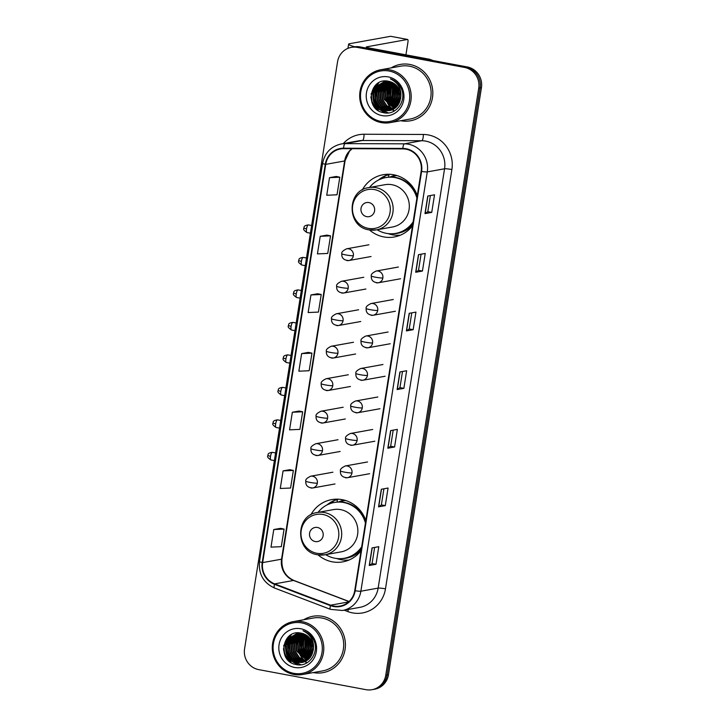 <?xml version="1.0" encoding="UTF-8"?>
<svg xmlns="http://www.w3.org/2000/svg" width="726" height="726" viewBox="0 0 726 726"><rect width="100%" height="100%" fill="white"/><g stroke="black" fill="none" stroke-linecap="round" stroke-linejoin="round"><path stroke-width="1.09" d="M365.831 520.56A31.626 30.292 -100.2 0 0 342.191 499.66A31.626 30.292 -100.2 0 0 331.664 499.615A31.626 30.292 -100.2 0 0 310.819 514.87M318.024 554.846A31.626 30.292 -100.2 0 0 332.345 561.824A31.626 30.292 -100.2 0 0 342.881 561.86A31.626 30.292 -100.2 0 0 361.058 550.707M338.207 499.189A31.626 30.292 -100.2 0 0 336.574 499.951M417.296 195.657A31.626 30.292 -100.2 0 0 393.655 174.757A31.626 30.292 -100.2 0 0 383.119 174.721A31.626 30.292 -100.2 0 0 362.274 189.976M369.489 229.951A31.626 30.292 -100.2 0 0 383.809 236.921A31.626 30.292 -100.2 0 0 394.336 236.966A31.626 30.292 -100.2 0 0 412.513 225.804M389.662 174.294A31.626 30.292 -100.2 0 0 388.038 175.048M390.007 177.071A28.94 27.715 79.8 0 1 395.643 175.202M338.552 501.965A28.94 27.715 79.8 0 1 344.188 500.105M299.938 633.499A23.867 22.86 -100.2 0 0 299.529 634.442A23.867 22.86 -100.2 0 1 299.938 633.499M299.366 634.869A23.867 22.86 -100.2 0 0 298.74 636.702A23.867 22.86 -100.2 0 1 299.366 634.869M298.286 638.544A23.867 22.86 -100.2 0 0 297.814 641.92A23.867 22.86 -100.2 0 1 298.286 638.544M297.787 644.96A23.867 22.86 -100.2 0 0 299.348 652.375A23.867 22.86 -100.2 0 1 297.787 644.96M302.615 658.373A23.867 22.86 -100.2 0 1 300.537 655.052A23.867 22.86 -100.2 0 0 302.697 658.491M303.196 659.126A23.867 22.86 -100.2 0 0 304.303 660.406A23.867 22.86 -100.2 0 1 303.25 659.19M304.575 660.696A23.867 22.86 -100.2 0 0 305.174 661.295A23.867 22.86 -100.2 0 1 304.575 660.696M305.31 661.431A23.867 22.86 -100.2 0 0 305.319 661.44A23.867 22.86 -100.2 0 0 305.319 661.44L297.297 657.928L293.123 651.567L292.533 643.862L295.727 636.856L300.491 633.036M305.655 661.758A23.867 22.86 -100.2 0 0 305.728 661.822A23.867 22.86 -100.2 0 0 306.944 662.847A23.867 22.86 -100.2 0 1 305.728 661.822A23.867 22.86 -100.2 0 1 305.655 661.758M387.339 81.639A23.867 22.86 -100.2 0 0 386.94 82.582A23.867 22.86 -100.2 0 1 387.339 81.639M386.767 83.009A23.867 22.86 -100.2 0 0 386.15 84.842A23.867 22.86 -100.2 0 1 386.767 83.009M385.688 86.684A23.867 22.86 -100.2 0 0 385.216 90.06A23.867 22.86 -100.2 0 1 385.688 86.684M385.197 93.1A23.867 22.86 -100.2 0 0 386.749 100.515A23.867 22.86 -100.2 0 1 385.197 93.1M387.947 103.192A23.867 22.86 -100.2 0 0 390.107 106.631A23.867 22.86 -100.2 0 1 387.947 103.192M390.597 107.266A23.867 22.86 -100.2 0 0 391.704 108.546A23.867 22.86 -100.2 0 1 390.597 107.266M391.976 108.836A23.867 22.86 -100.2 0 0 392.575 109.435A23.867 22.86 -100.2 0 1 391.976 108.836M392.721 109.572A23.867 22.86 -100.2 0 0 392.721 109.581A23.867 22.86 -100.2 0 0 392.721 109.581L384.707 106.069L380.524 99.716L379.934 92.002L383.128 84.996L387.893 81.176M393.065 109.898A23.867 22.86 -100.2 0 0 393.138 109.962A23.867 22.86 -100.2 0 0 394.345 110.987A23.867 22.86 -100.2 0 1 393.138 109.962A23.867 22.86 -100.2 0 1 393.065 109.898M371.984 689.7L374.68 689.21A17.896 17.143 -100.2 0 0 388.446 674.763L481.429 87.719A17.896 17.143 -100.2 0 0 467.272 66.955L359.978 46.9A17.896 17.143 -100.2 0 0 354.016 46.881L352.664 47.126A17.896 17.143 -100.2 0 1 358.626 47.145A17.896 17.143 -100.2 0 0 352.664 47.126L351.32 47.372A17.896 17.143 -100.2 0 0 337.554 61.819L244.571 648.862A17.896 17.143 -100.2 0 0 258.728 669.626L366.022 689.682A17.896 17.143 -100.2 0 0 371.984 689.7A17.896 17.143 -100.2 0 0 385.751 675.253L478.724 88.209A17.896 17.143 -100.2 0 0 464.576 67.445L357.283 47.39A17.896 17.143 -100.2 0 0 351.32 47.372M464.576 67.445L465.92 67.2L358.626 47.145L465.92 67.2A17.896 17.143 -100.2 0 1 480.077 87.964A17.896 17.143 -100.2 0 0 465.92 67.2L467.272 66.955M385.751 675.253L387.103 675.008L480.077 87.964L387.103 675.008A17.896 17.143 -100.2 0 1 373.336 689.455A17.896 17.143 -100.2 0 0 387.103 675.008L388.446 674.763M409.809 64.451A28.641 27.434 -100.2 0 0 400.271 64.423A28.641 27.434 -100.2 0 0 391.196 67.872A28.641 27.434 -100.2 0 1 400.271 64.423A28.641 27.434 -100.2 0 1 409.809 64.451A28.641 27.434 -100.2 0 1 432.823 92.71A28.641 27.434 -100.2 0 1 410.435 120.788A28.641 27.434 -100.2 0 0 432.823 92.71A28.641 27.434 -100.2 0 0 409.809 64.451M400.725 120.725A28.641 27.434 -100.2 0 0 400.897 120.752A28.641 27.434 -100.2 0 0 410.435 120.788A28.641 27.434 -100.2 0 1 400.897 120.752A28.641 27.434 -100.2 0 1 400.725 120.725M322.408 616.31A28.641 27.434 -100.2 0 0 312.87 616.274A28.641 27.434 -100.2 0 0 303.786 619.732A28.641 27.434 -100.2 0 1 312.87 616.274A28.641 27.434 -100.2 0 1 322.408 616.31A28.641 27.434 -100.2 0 1 345.413 644.561A28.641 27.434 -100.2 0 1 323.025 672.648A28.641 27.434 -100.2 0 0 345.413 644.561A28.641 27.434 -100.2 0 0 322.408 616.31M313.314 672.585A28.641 27.434 -100.2 0 0 313.487 672.612A28.641 27.434 -100.2 0 0 323.025 672.648A28.641 27.434 -100.2 0 1 313.487 672.612A28.641 27.434 -100.2 0 1 313.314 672.585M406.043 149.202A19.094 18.286 79.8 0 1 421.144 171.345L354.733 590.665A19.094 18.286 79.8 0 1 340.049 606.074A19.094 18.286 79.8 0 1 330.593 605.185L274.664 583.867A19.094 18.286 79.8 0 1 262.658 562.596L325.729 164.375A19.094 18.286 79.8 0 1 340.412 148.957A19.094 18.286 79.8 0 1 343.589 148.685L402.857 148.903A19.094 18.286 79.8 0 1 406.043 149.202M406.115 148.73A19.575 18.749 -100.2 0 0 402.857 148.422L343.589 148.204A19.575 18.749 -100.2 0 0 325.275 164.285L262.204 562.514A19.575 18.749 -100.2 0 0 274.51 584.312L330.439 605.629A19.575 18.749 -100.2 0 0 355.177 590.746L421.597 171.427A19.575 18.749 -100.2 0 0 406.115 148.73M306.699 662.983A23.867 22.86 79.8 0 1 305.392 661.885A23.867 22.86 79.8 0 1 305.337 661.831M304.702 661.232A23.867 22.86 79.8 0 1 304.022 660.533M303.713 660.197A23.867 22.86 79.8 0 1 302.47 658.691M301.898 657.91A23.867 22.86 79.8 0 1 299.293 653.164M297.424 644.216A23.867 22.86 79.8 0 1 297.969 638.49M298.214 637.455A23.867 22.86 79.8 0 1 298.876 635.332M299.058 634.842A23.867 22.86 79.8 0 1 299.502 633.762M299.774 633.172A23.867 22.86 79.8 0 1 299.883 632.954L294.457 637.083L291.271 644.089L291.861 651.803L296.036 658.155L302.642 661.468L304.72 661.704M394.1 111.123A23.867 22.86 79.8 0 1 392.802 110.025A23.867 22.86 79.8 0 1 392.748 109.98M392.113 109.372A23.867 22.86 79.8 0 1 391.432 108.673M391.123 108.337A23.867 22.86 79.8 0 1 389.871 106.831M389.308 106.05A23.867 22.86 79.8 0 1 386.704 101.304M384.825 92.356A23.867 22.86 79.8 0 1 385.379 86.63M385.624 85.595A23.867 22.86 79.8 0 1 386.277 83.472M386.468 82.982A23.867 22.86 79.8 0 1 386.913 81.911M387.185 81.312A23.867 22.86 79.8 0 1 387.285 81.103L381.867 85.223L378.673 92.229L379.262 99.943L383.437 106.295L390.043 109.608L392.131 109.844M376.004 564.274L372.075 563.539L369.416 565.436A4.773 0.472 -171 0 1 369.253 565.49L376.004 564.274L378.79 546.678L372.039 547.903L369.253 565.49M385.288 505.632L381.368 504.897L378.709 506.793A4.773 0.472 -171 0 1 378.536 506.848L385.288 505.632L388.074 488.035L381.332 489.251L378.536 506.848M394.581 446.98L390.652 446.254L387.993 448.142A4.773 0.472 -171 0 1 387.829 448.205L394.581 446.98L397.367 429.393L390.615 430.609L387.829 448.205M431.734 212.4L427.805 211.665L425.146 213.562A4.773 0.472 -171 0 1 424.982 213.616L431.734 212.4L434.52 194.804L427.768 196.02L424.982 213.616M421.071 254.2L418.521 270.326L415.862 272.205A4.773 0.472 -171 0 1 415.699 272.259L422.441 271.043L425.227 253.456L418.485 254.672L415.699 272.259M418.521 270.317L422.441 271.043M413.158 329.695L409.228 328.96L406.569 330.856A4.773 0.472 -171 0 1 406.406 330.911L413.158 329.695L415.944 312.098L409.192 313.314L406.406 330.911M402.494 371.494L399.944 387.62L397.285 389.499A4.773 0.472 -171 0 1 397.122 389.553L403.865 388.337L406.651 370.741L399.908 371.957L397.122 389.553M399.944 387.602L403.865 388.337M289.81 469.695L283.067 470.884L280.281 488.48L290.582 488.026L293.368 470.43L289.747 469.686M280.526 528.337L273.775 529.535L270.989 547.123L281.298 546.669L284.084 529.082L280.463 528.328M317.679 293.758L310.937 294.947L308.151 312.543L318.451 312.089L321.237 294.493L317.616 293.749M326.963 235.115L320.22 236.304L317.434 253.9L327.744 253.447L330.53 235.85L326.9 235.097M336.256 176.463L329.513 177.661L326.727 195.249L337.027 194.795L339.813 177.208L336.192 176.454M299.103 411.052L292.351 412.241L289.565 429.837L299.874 429.384L302.66 411.787L299.039 411.034M301.644 353.598L298.858 371.186L309.167 370.732L311.953 353.145L308.323 352.391L301.644 353.598L311.953 353.145M409.228 328.969L411.778 312.852M427.805 211.674L430.364 195.557M390.652 446.263L393.202 430.137M381.359 504.906L383.918 488.789M372.075 563.558L374.625 547.431M310.937 294.947L321.237 294.493M320.22 236.304L330.53 235.85M329.513 177.661L339.813 177.208M292.351 412.241L302.66 411.787M283.067 470.884L293.368 470.43M273.775 529.535L284.084 529.082M391.768 82.256A23.867 22.86 -100.2 0 0 391.214 83.935M390.969 84.806A23.867 22.86 -100.2 0 0 390.279 89.144M390.261 92.184A23.867 22.86 -100.2 0 0 391.813 99.607M393.011 102.284A23.867 22.86 -100.2 0 0 395.162 105.715M395.661 106.359A23.867 22.86 -100.2 0 0 396.305 107.112M354.724 46.773A23.867 2.341 -171 0 1 348.616 44.177A23.867 2.341 -171 0 1 349.596 43.696L390.606 36.3A2.986 0.808 -79.4 0 1 390.688 36.3A2.986 0.808 -79.4 0 1 390.76 36.327M399.373 96.259L400.09 91.694M405.934 54.84L407.921 42.244A2.986 0.808 100.6 0 0 407.631 39.467A2.986 0.808 100.6 0 0 407.549 39.467L366.539 46.863A5.962 0.59 9 0 0 366.294 46.981A5.962 0.59 9 0 0 370.505 48.215L429.547 59.26A2.986 2.859 79.8 0 1 430.037 59.396L433.15 60.576M381.114 121.469A25.655 24.575 -100.2 0 0 409.391 100.796A25.655 24.575 -100.2 0 0 389.1 71.039A25.655 24.575 -100.2 0 0 360.822 91.712A25.655 24.575 -100.2 0 0 381.114 121.469M381.259 122.585A26.853 25.719 -100.2 0 0 390.207 122.621A26.853 25.719 -100.2 0 0 411.197 96.286A26.853 25.719 -100.2 0 0 389.626 69.805A26.853 25.719 -100.2 0 0 380.678 69.769A26.853 25.719 -100.2 0 0 359.688 96.095A26.853 25.719 -100.2 0 0 381.259 122.585M390.207 122.621L410.117 119.028A26.853 25.719 -100.2 0 0 431.108 92.701A26.853 25.719 -100.2 0 0 409.537 66.211A26.853 25.719 -100.2 0 0 400.589 66.184L380.678 69.769M398.683 88.463A14.919 14.284 -100.2 0 0 400.552 98.818M399.953 101.313L397.403 96.667L397.421 86.603M398.093 84.969L398.465 84.243M400.099 100.878L397.821 96.594L397.703 86.966M399.354 102.829L395.715 96.975L396.351 85.396M397.131 83.944L397.567 83.263M399.509 102.484L396.133 96.894L396.614 85.668M397.349 84.216L397.784 83.49M398.71 104.072L394.027 97.275L395.316 84.452M398.873 103.782L394.445 97.202L395.57 84.67M398.029 105.125L392.339 97.583L394.327 83.69M398.202 104.871L392.757 97.511L394.572 83.862M397.322 106.032L390.652 97.883L390.062 90.178L393.347 83.063M397.494 105.814L391.078 97.81L390.47 90.178L393.592 83.209M396.587 106.831L388.964 98.192L388.374 90.478L392.394 82.546M396.777 106.64L389.39 98.119L388.8 90.405L392.63 82.664M395.842 107.53L387.276 98.491L386.686 90.786L389.88 83.78L391.459 82.129M396.033 107.366L387.702 98.418L387.112 90.714L390.307 83.708L391.695 82.229M395.089 108.147L385.588 98.8L384.998 91.086L388.192 84.089L390.534 81.793M395.28 108.002L386.014 98.727L385.424 91.013L388.619 84.007L390.769 81.875M394.318 108.691L383.9 99.099L383.31 91.394L386.504 84.388L389.626 81.53M394.508 108.564L384.326 99.026L383.736 91.322L386.931 84.316L389.853 81.593M393.528 109.163L386.395 105.769L382.212 99.408L381.622 91.694L384.816 84.697L388.728 81.339M393.728 109.054L386.813 105.687L382.638 99.335L382.048 91.621L385.243 84.615L388.954 81.385M392.929 109.481L385.125 105.996L380.95 99.634L380.36 91.93L383.555 84.924L388.101 81.212M391.922 109.925L389.626 109.68L383.019 106.377L378.845 100.016L378.255 92.311L381.44 85.305L387.094 81.076M391.105 110.216L387.938 109.989L381.332 106.677L377.157 100.324L376.567 92.61L379.752 85.604L386.359 81.022M391.314 110.152L388.356 109.907L381.749 106.604L377.574 100.242L376.985 92.538L380.179 85.532L386.531 81.031M390.279 110.452L386.25 110.288L379.644 106.985L375.469 100.624L374.879 92.919L378.074 85.913L385.769 81.003M390.488 110.397L386.668 110.216L380.061 106.903L375.886 100.551L375.297 92.837L378.491 85.84L385.896 81.013M400.58 98.645A14.919 14.284 -100.2 0 0 388.782 81.348C369.207 76.412 364.216 109.699 383.31 112.621C396.45 116.242 407.767 99.571 400.661 87.429C398.284 83.2 394.862 80.341 390.406 78.853C398.656 83.136 402.05 89.734 400.58 98.645L397.666 105.597L389.435 110.633L384.562 110.597L377.956 107.285L373.781 100.932L373.191 93.218L376.386 86.212L385.715 81.003M389.653 110.588L384.989 110.515L378.373 107.212L374.199 100.85L373.609 93.146L376.803 86.14L385.197 81.085M388.174 76.902A19.693 18.858 -100.2 0 0 366.467 92.774A19.693 18.858 -100.2 0 0 382.039 115.606A19.693 18.858 -100.2 0 0 403.738 99.734A19.693 18.858 -100.2 0 0 388.174 76.902M400.471 99.335L399.091 96.367L398.574 88.263M378.455 110.597L372.039 101.812L371.14 93.463M385.633 112.957L378.319 108.755L373.727 101.504L372.865 92.901L375.968 84.779M388.374 112.911L381.105 109.426M380.079 108.519L375.415 101.204L376.295 86.793M391.895 106.386L387.23 99.072L388.111 84.67M393.583 106.087L388.918 98.772L389.798 84.361M395.262 105.778L390.597 98.464L391.486 84.062M396.95 105.479L392.285 98.164L393.174 83.753M375.95 108.619L371.83 101.849L370.841 96.894M385.143 112.92L377.992 108.682L373.518 101.549L372.62 93.218L375.46 85.26M379.235 107.92L375.206 101.241L375.687 87.701M376.449 86.131L378.827 82.746M391.051 105.787L387.012 99.108L387.502 85.568M392.73 105.488L388.7 98.809L389.19 85.269M394.418 105.179L390.388 98.5L390.878 84.96M396.106 104.88L392.076 98.201L392.566 84.661M366.694 216.647A7.16 6.861 -100.2 0 0 374.58 210.876A7.16 6.861 -100.2 0 0 368.917 202.572A7.16 6.861 -100.2 0 0 361.031 208.344A7.16 6.861 -100.2 0 0 366.694 216.647M369.207 229.87A21.481 20.573 -100.2 0 0 376.367 229.897L392.539 226.984A21.481 20.573 -100.2 0 0 409.328 205.921A21.481 20.573 -100.2 0 0 392.076 184.731A21.481 20.573 -100.2 0 0 384.916 184.703L368.744 187.617C346.411 190.312 346.692 227.029 369.044 229.87L376.367 229.897A21.481 20.573 -100.2 0 0 393.156 208.834A21.481 20.573 -100.2 0 0 375.896 187.644A21.481 20.573 -100.2 0 0 368.744 187.617M377.139 229.761A28.341 27.143 -100.2 0 0 386.341 233.336A28.341 27.143 -100.2 0 0 395.779 233.364A28.341 27.143 -100.2 0 0 413.139 221.884M416.896 198.134A28.341 27.143 -100.2 0 0 395.171 177.616A28.341 27.143 -100.2 0 0 385.724 177.589A28.341 27.143 -100.2 0 0 369.516 187.48M395.779 233.364L396.46 233.246A28.341 27.143 -100.2 0 0 412.967 222.955M417.141 196.583A28.341 27.143 -100.2 0 0 395.842 177.498A28.341 27.143 -100.2 0 0 386.404 177.462L385.724 177.589M410.771 184.486A22.379 21.435 -100.2 0 0 407.74 182.97M397.068 175.61A28.341 27.143 -100.2 0 0 395.171 175.883A28.341 27.143 -100.2 0 0 390.86 177.053M400.453 235.151A31.027 29.721 79.8 0 1 392.503 234.788A31.027 29.721 79.8 0 1 388.111 233.6M378.455 180.048A31.027 29.721 79.8 0 1 386.214 175.374L388.918 174.893L388.555 177.162M381.068 179.05L386.214 175.374M315.229 541.551A7.16 6.861 -100.2 0 0 323.124 535.779A7.16 6.861 -100.2 0 0 317.462 527.475A7.16 6.861 -100.2 0 0 309.566 533.247A7.16 6.861 -100.2 0 0 315.229 541.551M317.752 554.764A21.481 20.573 -100.2 0 0 324.903 554.791L341.084 551.878A21.481 20.573 -100.2 0 0 357.873 530.815A21.481 20.573 -100.2 0 0 340.612 509.625A21.481 20.573 -100.2 0 0 333.461 509.598L317.289 512.52C294.947 515.215 295.228 551.923 317.589 554.773L324.903 554.791A21.481 20.573 -100.2 0 0 341.701 533.728A21.481 20.573 -100.2 0 0 324.44 512.547A21.481 20.573 -100.2 0 0 317.289 512.52M325.675 554.655A28.341 27.143 -100.2 0 0 334.886 558.23A28.341 27.143 -100.2 0 0 344.324 558.267A28.341 27.143 -100.2 0 0 361.675 546.787M365.441 523.038A28.341 27.143 -100.2 0 0 343.707 502.519A28.341 27.143 -100.2 0 0 334.269 502.483A28.341 27.143 -100.2 0 0 318.052 512.375M344.324 558.267L344.995 558.149A28.341 27.143 -100.2 0 0 361.512 547.858M365.686 521.477A28.341 27.143 -100.2 0 0 344.378 502.392A28.341 27.143 -100.2 0 0 334.94 502.365L334.269 502.483M359.306 509.389A22.379 21.435 -100.2 0 0 356.285 507.873M345.612 500.513A28.341 27.143 -100.2 0 0 343.716 500.777A28.341 27.143 -100.2 0 0 339.396 501.947M348.988 560.045A31.027 29.721 79.8 0 1 341.048 559.682A31.027 29.721 79.8 0 1 336.655 558.503M326.999 504.942A31.027 29.721 79.8 0 1 334.759 500.278L337.454 499.787L337.1 502.065M329.604 503.953L334.759 500.278M304.366 634.116A23.867 22.86 -100.2 0 0 303.804 635.794M303.568 636.666A23.867 22.86 -100.2 0 0 302.878 641.004M302.851 644.044A23.867 22.86 -100.2 0 0 304.412 651.467M305.601 654.135A23.867 22.86 -100.2 0 0 307.76 657.575M308.26 658.219A23.867 22.86 -100.2 0 0 308.895 658.972M311.962 648.118L312.688 643.554M293.703 673.329A25.655 24.575 -100.2 0 0 321.981 652.656A25.655 24.575 -100.2 0 0 301.689 622.899A25.655 24.575 -100.2 0 0 273.421 643.572A25.655 24.575 -100.2 0 0 293.703 673.329M293.858 674.445A26.853 25.719 -100.2 0 0 302.796 674.472A26.853 25.719 -100.2 0 0 323.787 648.146A26.853 25.719 -100.2 0 0 302.216 621.665A26.853 25.719 -100.2 0 0 293.277 621.628A26.853 25.719 -100.2 0 0 272.286 647.955A26.853 25.719 -100.2 0 0 293.858 674.445M302.796 674.472L322.707 670.888A26.853 25.719 -100.2 0 0 343.697 644.561A26.853 25.719 -100.2 0 0 322.126 618.071A26.853 25.719 -100.2 0 0 313.187 618.044L293.277 621.628M311.282 640.323A14.919 14.284 -100.2 0 0 313.151 650.678M312.552 653.173L309.993 648.527L310.02 638.463M310.692 636.82L311.064 636.103M312.688 652.738L310.419 648.454L310.292 638.826M311.953 654.689L308.305 648.835L308.94 637.256M309.721 635.804L310.165 635.123M312.107 654.335L308.731 648.754L309.203 637.528M309.938 636.076L310.383 635.35M311.3 655.923L306.617 649.135L307.915 636.312M311.472 655.632L307.044 649.062L308.169 636.53M310.619 656.976L304.938 649.443L306.916 635.549M310.792 656.731L305.356 649.362L307.162 635.722M309.911 657.892L303.25 649.743L302.66 642.038L305.945 634.923M310.093 657.674L303.668 649.67L303.069 642.029L306.181 635.068M309.185 658.691L301.562 650.051L300.972 642.338L304.993 634.406M309.367 658.5L301.98 649.97L301.39 642.265L305.229 634.524M308.441 659.389L299.874 650.351L299.284 642.646L302.479 635.64L304.049 633.989M308.632 659.226L300.292 650.278L299.702 642.564L302.896 635.568L304.285 634.088M307.679 660.007L298.186 650.659L297.596 642.946L300.791 635.949L303.132 633.653M307.869 659.861L298.604 650.578L298.014 642.873L301.208 635.867L303.359 633.725M306.907 660.551L296.498 650.959L295.909 643.254L299.103 636.248L302.225 633.39M307.098 660.424L296.916 650.886L296.326 643.172L299.52 636.176L302.443 633.453M306.127 661.023L298.985 657.62L294.81 651.267L294.221 643.554L297.415 636.557L301.326 633.199M306.318 660.914L299.411 657.547L295.228 651.186L294.638 643.481L297.832 636.475L301.544 633.235M305.528 661.341L297.724 657.856L293.54 651.494L292.95 643.78L296.144 636.784L300.691 633.072M304.521 661.785L302.216 661.54L295.609 658.228L291.435 651.875L290.845 644.162L294.039 637.165L299.693 632.936M303.704 662.076L300.528 661.849L293.921 658.536L289.747 652.175L289.157 644.47L292.351 637.464L298.958 632.881M303.904 662.003L300.954 661.767L294.348 658.464L290.173 652.102L289.583 644.398L292.769 637.392L299.13 632.89M302.869 662.312L298.84 662.148L292.233 658.845L288.059 652.483L287.469 644.77L290.663 637.773L298.368 632.863M303.078 662.257L299.266 662.076L292.66 658.763L288.485 652.411L287.895 644.697L291.09 637.691L298.495 632.863M313.178 650.505A14.919 14.284 -100.2 0 0 301.381 633.208C281.806 628.271 276.806 661.549 295.909 664.481C309.049 668.101 320.366 651.431 313.251 639.288C310.873 635.05 307.452 632.192 302.996 630.712C311.245 634.996 314.639 641.593 313.178 650.505L310.265 657.457L302.034 662.493L297.161 662.457L290.545 659.144L286.371 652.783L285.781 645.078L288.975 638.072L298.304 632.863M302.243 662.448L297.578 662.375L290.972 659.072L286.797 652.71L286.207 645.006L289.402 638L297.796 632.945M300.764 628.761A19.693 18.858 -100.2 0 0 279.065 644.634A19.693 18.858 -100.2 0 0 294.638 667.466A19.693 18.858 -100.2 0 0 316.336 651.594A19.693 18.858 -100.2 0 0 300.764 628.761M313.06 651.195L311.681 648.227L311.164 640.123M291.044 662.448L284.637 653.672L283.739 645.323M298.232 664.816L290.917 660.615L286.325 653.364L285.454 644.761L288.567 636.638M300.972 664.771L293.694 661.286M292.678 660.379L288.013 653.064L288.894 638.653M304.484 658.246L299.82 650.932L300.7 636.53M306.172 657.947L301.508 650.632L302.388 636.221M307.86 657.638L303.196 650.324L304.076 635.922M309.548 657.339L304.884 650.024L305.764 635.613M288.54 660.478L284.42 653.709L283.43 648.754M297.742 664.78L290.591 660.542L286.108 653.4L285.209 645.078L288.059 637.119M291.825 659.78L287.795 653.101L288.286 639.561M289.039 637.991L291.425 634.606M303.64 657.647L299.611 650.968L300.092 637.428M305.328 657.348L301.299 650.668L301.78 637.119M307.016 657.039L302.987 650.36L303.468 636.82M308.704 656.74L304.675 650.06L305.156 636.511M470.294 158.032A11.934 1.171 9 0 0 470.466 157.878L400.425 599.168M359.978 46.9L357.283 47.39M481.429 87.719L478.724 88.209M343.28 143.594A29.83 28.577 79.8 0 1 364.053 134.246L423.331 134.464A29.83 28.577 79.8 0 1 451.89 169.539L385.479 588.85A5.962 0.59 9 0 0 378.146 588.105L444.557 168.786A23.867 22.86 -100.2 0 0 425.681 141.107A23.867 22.86 -100.2 0 0 421.706 140.726L362.437 140.508A23.867 22.86 -100.2 0 0 358.462 140.853L341.184 143.975A23.867 22.86 79.8 0 1 345.159 143.621A5.962 1.688 90.2 0 0 343.589 148.204M385.479 588.85A29.83 28.577 79.8 0 1 352.6 612.898A29.83 28.577 79.8 0 1 347.763 611.537L344.206 610.176M359.787 607.372A23.867 22.86 -100.2 0 0 378.146 588.105L360.867 591.218A23.867 22.86 79.8 0 1 342.509 610.484L359.787 607.372M364.053 134.246A5.962 1.688 -89.8 0 1 362.437 140.508L345.159 143.621L404.427 143.839A23.867 22.86 79.8 0 1 408.411 144.22A23.867 22.86 79.8 0 1 427.278 171.899A5.962 0.59 -171 0 1 421.597 171.427M402.857 148.422A5.962 1.688 90.2 0 1 404.427 143.839L421.706 140.726A5.962 1.688 -89.8 0 0 423.331 134.464M341.184 143.975C330.983 146.371 324.785 152.832 322.589 163.359A5.962 0.59 9 0 0 325.275 164.285M262.204 562.514A5.962 0.59 -171 0 1 259.509 561.579C258.402 574.03 263.411 582.851 274.537 588.033L330.466 609.35L342.509 610.484M274.51 584.312A5.962 1.488 110.9 0 0 274.537 588.033M330.439 605.629A5.962 1.488 110.9 0 0 330.466 609.35M355.177 590.746A5.962 0.59 9 0 0 360.867 591.218L427.278 171.899L444.557 168.786A5.962 0.59 9 0 1 451.89 169.539M348.362 609.432A5.962 1.488 -69.1 0 1 347.763 611.537M262.658 562.596L281.552 559.192A19.094 18.286 -100.2 0 0 293.558 580.464L348.988 601.582M274.664 583.867L293.558 580.464A10.736 2.677 -69.1 0 1 293.976 580.491L349.079 601.491M330.593 605.185L348.589 601.936M351.983 148.712A19.094 18.286 -100.2 0 0 344.632 160.963L281.552 559.192A10.736 1.053 9 0 0 281.997 558.966C281.198 569.275 285.191 576.453 293.976 580.491M325.729 164.375L344.632 160.963A10.736 1.053 9 0 0 345.068 160.745L281.997 558.966M397.285 389.499L400.062 371.93M406.569 330.856L409.355 313.287M415.862 272.205L418.639 254.645M425.146 213.562L427.932 195.993M387.993 448.142L390.779 430.582M378.709 506.793L381.486 489.224M369.416 565.436L372.202 547.867M427.777 59.577L429.547 59.26M407.549 39.467L390.606 36.3M430.037 59.396L428.385 59.686M391.586 82.319A23.867 22.86 -100.2 0 0 390.951 84.298M390.379 86.866A23.867 22.86 -100.2 0 0 390.062 90.169M390.416 95.106A23.867 22.86 -100.2 0 0 390.797 96.903M392.421 101.459A23.867 22.86 -100.2 0 0 394.772 105.442M395.307 106.15A23.867 22.86 -100.2 0 0 396.196 107.212M368.291 228.363A19.729 18.903 -100.2 0 0 390.034 212.464A19.729 18.903 -100.2 0 0 374.435 189.577A19.729 18.903 -100.2 0 0 352.682 205.485A19.729 18.903 -100.2 0 0 368.291 228.363M393.102 233.708A28.604 27.397 -100.2 0 0 412.649 224.996M316.826 553.266A19.729 18.903 -100.2 0 0 338.579 537.358A19.729 18.903 -100.2 0 0 322.97 514.48A19.729 18.903 -100.2 0 0 301.226 530.379A19.729 18.903 -100.2 0 0 316.826 553.266M341.647 558.603A28.604 27.397 -100.2 0 0 361.185 549.9M382.856 277.967A5.962 5.717 -100.2 0 0 376.15 271.043C372.402 272.867 370.795 274.51 371.313 275.98A5.962 0.59 9 0 0 375.524 277.214A5.962 0.59 -171 0 0 382.856 277.967A5.962 5.717 -100.2 0 1 378.264 282.786C373.318 282.532 370.995 280.263 371.313 275.98M376.277 282.777A5.962 5.717 -100.2 0 0 378.264 282.786L400.543 278.766M377.711 310.456A5.962 5.717 -100.2 0 0 371.004 303.532C367.256 305.356 365.65 307.007 366.167 308.468A5.962 0.59 9 0 0 370.378 309.703A5.962 0.59 -171 0 0 377.711 310.456A5.962 5.717 -100.2 0 1 373.119 315.275C368.164 315.02 365.85 312.752 366.167 308.468M371.131 315.265A5.962 5.717 -100.2 0 0 373.119 315.275L395.398 311.254M372.565 342.944A5.962 5.717 -100.2 0 0 365.859 336.02C362.111 337.844 360.504 339.496 361.022 340.957A5.962 0.59 9 0 0 365.232 342.191A5.962 0.59 -171 0 0 372.565 342.944A5.962 5.717 -100.2 0 1 367.973 347.763C363.018 347.509 360.704 345.24 361.022 340.957M365.986 347.754A5.962 5.717 -100.2 0 0 367.973 347.763L390.252 343.743M367.42 375.433A5.962 5.717 -100.2 0 0 360.713 368.509C356.965 370.333 355.35 371.984 355.876 373.445A5.962 0.59 9 0 0 360.087 374.689A5.962 0.59 -171 0 0 367.42 375.433A5.962 5.717 -100.2 0 1 362.828 380.252C357.873 379.997 355.558 377.729 355.876 373.445M360.84 380.243A5.962 5.717 -100.2 0 0 362.828 380.252L385.098 376.24M362.274 407.921A5.962 5.717 -100.2 0 0 355.568 400.997C351.82 402.83 350.204 404.473 350.731 405.934A5.962 0.59 9 0 0 354.941 407.177A5.962 0.59 -171 0 0 362.274 407.921A5.962 5.717 -100.2 0 1 357.682 412.74C352.727 412.486 350.413 410.217 350.731 405.934M355.695 412.731A5.962 5.717 -100.2 0 0 357.682 412.74L379.952 408.729M357.128 440.419A5.962 5.717 -100.2 0 0 350.422 433.486C346.674 435.319 345.059 436.961 345.585 438.422A5.962 0.59 9 0 0 349.787 439.666A5.962 0.59 -171 0 0 357.128 440.419A5.962 5.717 -100.2 0 1 352.537 445.229C347.582 444.984 345.267 442.715 345.585 438.422M350.549 445.229A5.962 5.717 -100.2 0 0 352.537 445.229L374.807 441.217M351.983 472.907A5.962 5.717 -100.2 0 0 345.277 465.974C341.529 467.807 339.913 469.45 340.44 470.92A5.962 0.59 9 0 0 344.641 472.154A5.962 0.59 -171 0 0 351.983 472.907A5.962 5.717 -100.2 0 1 347.391 477.726C342.436 477.472 340.122 475.203 340.44 470.92M345.404 477.717A5.962 5.717 -100.2 0 0 347.391 477.726L369.661 473.706M306.535 228.917A3.875 1.044 -79.4 0 1 308.35 224.906C302.579 225.768 304.593 227.565 303.804 228.109L306.535 228.917A3.875 1.044 -79.4 0 0 306.926 232.529L310.41 233.182M353.353 255.724A5.962 5.717 -100.2 0 0 346.647 248.8C342.899 250.624 341.293 252.276 341.81 253.737A5.962 0.59 9 0 0 346.021 254.971A5.962 0.59 -171 0 0 353.353 255.724A5.962 5.717 -100.2 0 1 348.761 260.543C343.815 260.289 341.492 258.02 341.81 253.737M346.774 260.534A5.962 5.717 -100.2 0 0 348.761 260.543L371.04 256.523M301.39 261.405A3.875 1.044 -79.4 0 1 303.205 257.394C297.433 258.256 299.439 260.053 298.658 260.598L301.39 261.405A3.875 1.044 -79.4 0 0 301.78 265.017L305.265 265.671M348.208 288.213A5.962 5.717 -100.2 0 0 341.501 281.289C337.753 283.113 336.147 284.764 336.664 286.225A5.962 0.59 9 0 0 340.875 287.469A5.962 0.59 -171 0 0 348.208 288.213A5.962 5.717 -100.2 0 1 343.616 293.032C338.661 292.778 336.347 290.509 336.664 286.225M341.628 293.023A5.962 5.717 -100.2 0 0 343.616 293.032L365.895 289.021M296.244 293.894A3.875 1.044 -79.4 0 1 298.059 289.883C292.288 290.745 294.293 292.542 293.513 293.086L296.244 293.894A3.875 1.044 -79.4 0 0 296.625 297.506L300.119 298.159M343.062 320.701A5.962 5.717 -100.2 0 0 336.356 313.777C332.608 315.61 331.002 317.253 331.519 318.714A5.962 0.59 9 0 0 335.73 319.957A5.962 0.59 -171 0 0 343.062 320.701A5.962 5.717 -100.2 0 1 338.47 325.52C333.515 325.266 331.201 322.997 331.519 318.714M336.483 325.511A5.962 5.717 -100.2 0 0 338.47 325.52L360.749 321.509M291.099 326.382A3.875 1.044 -79.4 0 1 292.905 322.371C287.142 323.242 289.148 325.039 288.367 325.584L291.099 326.382A3.875 1.044 -79.4 0 0 291.48 330.003L294.974 330.648M337.917 353.199A5.962 5.717 -100.2 0 0 331.21 346.266C327.462 348.099 325.847 349.741 326.373 351.202A5.962 0.59 9 0 0 330.584 352.446A5.962 0.59 -171 0 0 337.917 353.199A5.962 5.717 -100.2 0 1 333.325 358.009C328.37 357.764 326.056 355.495 326.373 351.202M331.337 358.009A5.962 5.717 -100.2 0 0 333.325 358.009L355.595 353.998M285.953 358.871A3.875 1.044 -79.4 0 1 287.759 354.86C281.997 355.731 284.002 357.528 283.222 358.072L285.953 358.871A3.875 1.044 -79.4 0 0 286.334 362.492L289.828 363.136M332.771 385.688A5.962 5.717 -100.2 0 0 326.065 378.754C322.317 380.587 320.701 382.23 321.228 383.7A5.962 0.59 9 0 0 325.439 384.934A5.962 0.59 -171 0 0 332.771 385.688A5.962 5.717 -100.2 0 1 328.179 390.497C323.224 390.252 320.91 387.983 321.228 383.7M326.192 390.497A5.962 5.717 -100.2 0 0 328.179 390.497L350.449 386.486M280.808 391.368A3.875 1.044 -79.4 0 1 282.614 387.357C276.851 388.219 278.857 390.016 278.076 390.561L280.808 391.368A3.875 1.044 -79.4 0 0 281.189 394.98L284.683 395.634M327.626 418.176A5.962 5.717 -100.2 0 0 320.919 411.252C317.171 413.076 315.556 414.718 316.082 416.189A5.962 0.59 9 0 0 320.284 417.423A5.962 0.59 -171 0 0 327.626 418.176A5.962 5.717 -100.2 0 1 323.034 422.995C318.079 422.741 315.765 420.472 316.082 416.189M321.046 422.986A5.962 5.717 -100.2 0 0 323.034 422.995L345.304 418.975M275.662 423.857A3.875 1.044 -79.4 0 1 277.468 419.846C271.705 420.708 273.711 422.505 272.931 423.049L275.662 423.857A3.875 1.044 -79.4 0 0 276.043 427.469L279.537 428.122M322.48 450.665A5.962 5.717 -100.2 0 0 315.774 443.74C312.026 445.564 310.41 447.216 310.937 448.677A5.962 0.59 9 0 0 315.138 449.911A5.962 0.59 -171 0 0 322.48 450.665A5.962 5.717 -100.2 0 1 317.888 455.483C312.933 455.229 310.619 452.96 310.937 448.677M315.901 455.474A5.962 5.717 -100.2 0 0 317.888 455.483L340.158 451.463M270.517 456.345A3.875 1.044 -79.4 0 1 272.323 452.334C266.56 453.196 268.566 454.993 267.785 455.538L270.517 456.345A3.875 1.044 -79.4 0 0 270.898 459.957L274.392 460.611M317.335 483.153A5.962 5.717 -100.2 0 0 310.628 476.229C306.88 478.053 305.265 479.704 305.791 481.166A5.962 0.59 9 0 0 309.993 482.4A5.962 0.59 -171 0 0 317.335 483.153A5.962 5.717 -100.2 0 1 312.743 487.972C307.788 487.718 305.474 485.449 305.791 481.166M310.755 487.963A5.962 5.717 -100.2 0 0 312.743 487.972L335.013 483.952M304.185 634.179A23.867 22.86 -100.2 0 0 303.541 636.148M302.978 638.726A23.867 22.86 -100.2 0 0 302.66 642.029M303.014 646.966A23.867 22.86 -100.2 0 0 303.386 648.763M305.011 653.318A23.867 22.86 -100.2 0 0 307.37 657.302M307.897 658.01A23.867 22.86 -100.2 0 0 308.786 659.072M470.738 155.201L470.466 157.878M322.589 163.359L259.509 561.579M352.128 148.712L349.451 151.217L345.068 160.745M347.954 48.352L348.616 44.177M390.688 36.3L407.631 39.467M396.922 175.565L395.171 175.883M345.467 500.468L343.716 500.777M398.42 267.023L376.15 271.043M393.274 299.511L371.004 303.532M388.129 332L365.859 336.02M382.983 364.497L360.713 368.509M377.838 396.986L355.568 400.997M372.692 429.474L350.422 433.486M367.547 461.963L345.277 465.974M308.35 224.906L311.626 225.514M306.926 232.529C301.381 228.699 304.63 228.608 303.804 228.109M368.917 244.78L346.647 248.8M303.205 257.394L306.481 258.011M301.78 265.017C296.235 261.197 299.484 261.097 298.658 260.598M363.771 277.268L341.501 281.289M298.059 289.883L301.335 290.5M296.625 297.506C291.09 293.685 294.339 293.585 293.513 293.086M358.626 309.766L336.356 313.777M292.905 322.371L296.181 322.988M291.48 330.003C285.944 326.174 289.193 326.074 288.367 325.584M353.48 342.255L331.21 346.266M287.759 354.86L291.035 355.477M286.334 362.492C280.799 358.662 284.048 358.571 283.222 358.072M348.335 374.743L326.065 378.754M282.614 387.357L285.89 387.965M281.189 394.98C275.644 391.151 278.902 391.06 278.076 390.561M343.189 407.232L320.919 411.252M277.468 419.846L280.744 420.454M276.043 427.469C270.499 423.639 273.756 423.548 272.931 423.049M338.044 439.72L315.774 443.74M272.323 452.334L275.599 452.942M270.898 459.957C265.353 456.128 268.611 456.037 267.785 455.538M332.898 472.209L310.628 476.229"/></g></svg>
